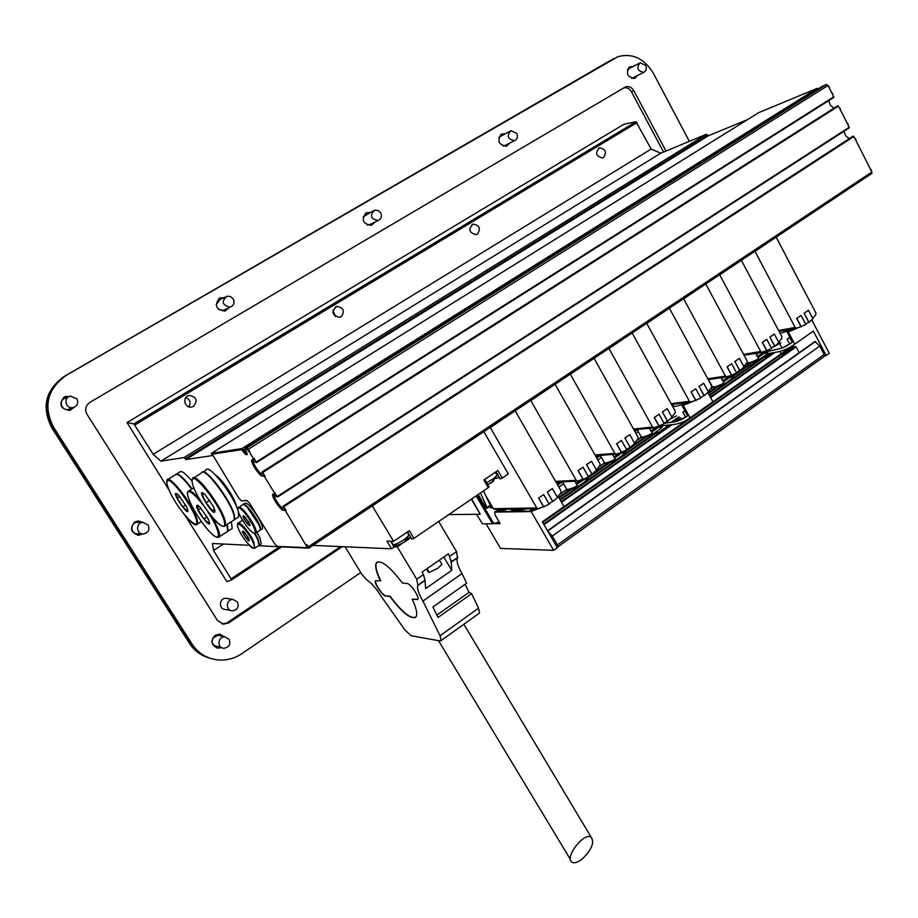 <?xml version="1.0" encoding="UTF-8"?>
<svg xmlns="http://www.w3.org/2000/svg" width="918" height="918" viewBox="0 0 918 918"><rect width="100%" height="100%" fill="white"/><g stroke="black" fill="none" stroke-linecap="round" stroke-linejoin="round"><path stroke-width="1.38" d="M249.352 545.303L212.448 543.49L213.504 550.49L231.68 579.843L226.918 581.645L185.115 515.583M168.843 489.684L127.028 422.578L133.867 423.898L153.191 454.307L160.857 461.169L184.048 457.554L185.838 459.574L212.173 455.615L211.347 453.308L242.065 448.523L245.726 452.861L246.827 452.585M871.721 171.677L854.956 138.572M848.071 124.974L839.58 108.209M832.637 94.508L828.116 85.592M307.771 547.472L306.979 544.581L308.827 548.161L871.905 173.41L871.297 169.761M747.539 119.615L708.26 135.807L706.321 134.315L660.788 153.191L651.183 149.06L636.002 121.727L623.976 124.24M818.282 88.782L817.169 88.369L758.888 112.558M829.493 87.21L826.521 84.49L822.264 86.292M848.863 127.889L847.945 123.643M849.552 138.492C846.557 137.298 844.721 134.877 844.044 131.24M856.001 139.559L853.189 136.128L283.329 506.231M833.441 97.446L832.5 93.154M833.98 108.163L830.4 105.318L828.656 100.682M840.624 109.196L837.801 105.742L262.307 471.932M212.414 454.158L241.583 449.682L245.875 454.743L247.332 454.536L245.117 449.189L246.494 448.936L249.26 451.805L253.379 458.53L253.93 460.021L251.819 459.907C250.075 462.683 261.699 479.139 262.915 475.627L264.499 476.66L274.505 492.966L275.044 494.423L272.818 494.24C271.12 497.017 282.755 513.3 283.937 509.788L285.532 510.936L307.415 547.713L277.121 546.382L274.505 543.582L249.616 503.293L247.034 500.539L241.273 500.792L238.726 498.072L212.276 454.261L242.168 449.315L246.46 454.376L247.481 454.226M245.726 448.81L247.08 448.558L249.845 451.438L249.26 451.805M263.179 475.214L265.084 476.293L262.743 472.46L262.146 471.909L262.181 473.401C261.251 476.098 252.37 463.521 253.701 461.398L256.535 462.592L253.965 458.151L254.183 459.631M251.819 459.907L252.393 459.539C250.843 461.846 260.138 476.086 262.915 475.627M284.167 509.467L286.106 510.557L283.777 506.77L283.18 506.208L283.192 507.585C282.296 510.259 273.403 497.831 274.712 495.709L277.638 496.982L275.515 494.113M272.818 494.24L273.403 493.861C271.739 496.5 282.744 512.221 284.408 509.582M245.106 449.235L244.876 448.076L247.08 447.743L249.845 451.438M231.68 579.843L281.608 546.899L231.68 579.843M871.905 173.41L308.827 548.161L258.509 545.762M215.914 475.386C221.869 478.966 233.883 496.592 236.144 505.038L236.569 506.839C235.674 499.472 222.408 479.253 215.914 475.386M603.539 157.575L602.61 157.988C595.931 156.312 594.864 152.95 599.397 147.89C605.593 148.968 606.97 152.193 603.539 157.575M477.337 234.147L476.167 234.641C469.018 232.782 467.985 229.27 473.068 224.118C479.621 225.254 481.043 228.593 477.337 234.147M335.391 316.561L332.959 310.227M341.106 316.802L339.58 317.41C331.96 315.253 331.019 311.581 336.78 306.394C343.676 307.645 345.122 311.11 341.106 316.802M188.787 406.823C191.139 402.75 190.175 399.64 185.906 397.471M193.606 406.284L191.552 407.041C184.243 408.51 181.948 396.438 189.349 395.451C196.544 396.909 197.955 400.512 193.606 406.284M213.504 550.49L223.453 544.041M160.857 461.169L660.788 153.191M153.191 454.307L651.183 149.06M476.499 514.287L482.466 523.788L492.53 523.822L499.277 522.009M471.737 498.922L480.217 514.252L471.382 499.162M448.787 514.585L480.217 514.252M480.424 492.977L487.366 508.079L486.173 508.17L478.186 494.515M483.488 490.889L490.304 505.256L490.407 505.99L487.378 508.044M489.81 506.392L490.533 507.62L492.381 507.872M486.448 496.787L492.874 507.792L492.002 507.597L489.34 503.018M492.874 507.792L494.664 509.421L537.982 508.687M543.697 494.595L538.579 498.061L543.697 494.595L549.216 504.177L542.894 507.034M543.881 507.011L538.717 498.061M514.883 411.023L490.304 427.559L536.743 507.918L538.051 508.687L543.582 506.736L538.579 498.061M547.426 492.002L552.384 488.548L557.513 497.476L552.934 501.572L547.289 492.002L552.636 501.308L549.021 503.844M547.289 492.002L552.384 488.548M515.227 410.966L561.047 490.935L560.944 492.851L557.306 497.108M552.934 501.572L552.269 501.595M583.045 467.205L578.042 470.601L583.045 467.205L588.449 476.717L576.068 483.396L574.817 481.227L576.068 483.396M583.228 479.471L578.179 470.59M554.782 384.47L530.811 400.604L576.252 480.321L577.847 481.032L582.93 479.207L578.042 470.601M586.694 464.669L591.536 461.295L596.551 470.154L592.087 474.17L586.545 464.68L591.789 473.906L588.381 476.591M586.545 464.68L591.536 461.295M555.149 384.401L599.993 463.739L599.89 465.621L596.344 469.786M592.087 474.17L591.387 474.216M571.283 489.478L577.858 486.632L576.573 484.601L585.891 478.186M582.758 479.494L576.068 483.717M586.327 477.957L587.072 480.011L585.363 481.434L586.212 478.014M585.363 481.434L577.858 486.632M578.111 486.517L576.573 484.601M560.657 481.939L557.123 484.096M557.616 484.956L562.482 481.881M560.118 481.961L556.996 483.866M563.618 483.855L558.798 487.022M586.969 480.194L588.14 478.347M621.486 440.445L616.586 443.773L621.486 440.445L626.776 449.877L620.534 452.666M621.681 452.563L616.735 443.761M593.762 358.525L570.365 374.269L614.842 453.366L616.403 454.077L621.383 452.299L616.586 443.773M625.043 437.966L629.782 434.673L634.694 443.463L630.322 447.399L624.894 437.978L630.023 447.135L626.592 449.556M624.894 437.978L629.782 434.673M594.141 358.445L638.044 437.152L637.941 439.011L634.487 443.096M630.322 447.399L629.61 447.456M608.875 463.039L615.737 460.079L614.498 458.059L623.861 451.53M621.142 452.608L614.004 457.175L612.65 454.777L613.465 454.33M623.988 451.472L624.756 453.584L623.024 455.03L623.942 451.495M620.545 452.666L613.97 456.889L612.754 454.72M623.024 455.03L615.737 460.079C607.911 463.579 604.078 464.497 604.239 462.821M615.932 460.01L614.498 458.059M598.639 455.523L596.241 457.084M596.723 457.944L600.292 455.535M598.088 455.569L596.103 456.854M601.37 457.451L597.882 459.987M624.665 453.767L625.674 452.138M659.055 414.305L654.247 417.552L659.055 414.305L664.23 423.657L657.999 426.411L651.023 430.967L649.829 428.809M659.25 426.273L654.408 417.541M631.836 333.177L609.001 348.553L652.56 427.019L653.868 427.765L658.94 426.021L654.247 417.552M662.532 411.884L667.156 408.659L671.965 417.38L667.696 421.236L662.371 411.895L667.397 420.983L664.047 423.336M662.371 411.895L667.156 408.659M632.227 333.096L675.235 411.172L675.132 413.008L671.758 417.013M667.696 421.236L666.961 421.316M645.629 437.197L652.767 434.134L651.573 432.103L660.822 425.631L661.327 428.132L659.835 429.234L660.822 425.631M658.608 426.342L651.08 431.231L649.76 428.855L651.195 428.052M659.835 429.234L652.767 434.134C644.711 437.714 640.821 438.655 641.097 436.957M652.905 434.099L651.573 432.103M635.726 429.704L634.407 430.622M634.877 431.483L637.241 429.773M635.153 429.762L634.269 430.393M638.251 431.586L635.99 433.468M661.511 427.937L662.383 426.503M695.764 388.75L691.059 391.929L695.764 388.75L700.836 398.033L694.616 400.764M695.97 400.581L691.22 391.906M669.061 308.414L646.754 323.423L689.418 401.269L690.715 402.015L695.66 400.328L691.059 391.929M699.16 386.375L703.681 383.231L708.398 391.883L704.221 395.658L699 386.398L703.922 395.417L700.663 397.712M699 386.398L703.681 383.231M669.463 308.322L711.576 385.778L711.484 387.591L708.203 391.527M704.221 395.658L703.475 395.761M686.113 403.472L688.064 402.371M731.657 363.757L727.056 366.879L731.657 363.757L736.626 372.983L730.407 375.68M731.864 375.462L727.217 366.856M705.437 284.201L683.658 298.866L725.45 376.093L726.746 376.85L731.554 375.221L727.056 366.879M734.974 361.451L739.403 358.376L744.016 366.959L739.942 370.665L734.813 361.474L739.633 370.424L736.454 372.662M734.813 361.474L739.403 358.376M705.85 284.098L747.114 360.958L747.034 362.748L743.821 366.592M739.942 370.665L739.174 370.78M716.683 387.224L724.371 383.954L723.269 381.922L732.116 375.726L732.564 378.216L731.049 379.329L732.116 375.726M730.912 375.611L722.799 381.062L721.525 378.721L724.107 377.252M730.154 375.772L722.695 380.844L721.537 378.709M731.049 379.329L724.371 383.954C718.105 387.339 714.112 388.337 712.368 386.937M724.417 383.976L723.269 381.922M732.564 378.216L733.402 376.908M766.76 339.327L762.25 342.391L766.76 339.327L771.625 348.473L765.371 351.169M766.966 350.894L762.41 342.357M741.01 260.528L719.735 274.861L760.678 351.479L761.974 352.237L766.656 350.653L762.25 342.391M770.007 337.067L774.333 334.06L778.854 342.575L774.872 346.212L769.835 337.101L774.562 345.971L771.453 348.163M769.835 337.101L774.333 334.06M741.434 260.414L781.884 336.676L781.792 338.444L778.659 342.219M774.872 346.212L774.081 346.35M751.039 363.058L759.014 359.672L757.947 357.653L766.599 351.594L767.333 353.614L765.497 355.186L766.599 351.594M765.807 351.101L757.488 356.804L756.237 354.474L759.335 352.684M764.992 351.307L757.373 356.586M765.497 355.186L758.979 359.684M767.253 353.786L767.758 352.902M801.081 315.436L796.663 318.431L801.081 315.436L805.866 324.513L799.555 327.198M801.299 326.865L796.835 318.397M775.802 237.372L755.009 251.371L795.137 327.405L796.422 328.151L800.989 326.636L796.663 318.431M804.271 313.222L808.494 310.273L812.935 318.73L809.033 322.287L804.099 313.256L808.724 322.057L805.694 324.192M804.099 313.256L808.494 310.273M776.226 237.246L815.884 312.923L815.792 314.667L812.74 318.374M809.033 322.287L808.23 322.447M209.258 521.791L208.879 523.386L203.888 518.922L198.288 509.972L197.772 505.313M198.288 509.972L201.065 508.205M197.622 505.405L198.506 505.761M203.888 518.922L207.089 516.88M197.198 505.187L199.768 506.839L207.984 518.624C215.753 535.699 192.769 507.011 197.198 505.187M226.849 524.557L227.802 531.293L226.574 532.084M227.239 524.304L228.192 531.04L226.953 531.832M231.336 521.676L232.243 528.424L231.003 529.227M249.845 524.35L249.593 525.337L246.839 522.95L243.89 518.188L243.752 515.732M243.89 518.188L245.473 517.155M246.839 522.95L248.709 521.734M243.442 515.664L248.962 522.227C253.781 532.337 240.78 516.868 243.442 515.664M238.967 507.161L242.937 504.59C246.965 503.707 262.341 526.863 259.978 530.248L259.186 530.776M247.562 507.711L258.922 524.855M242.57 504.843L243.339 504.326C247.378 503.443 262.755 526.599 260.391 529.984L259.587 530.512M243.373 504.326L245.209 503.133C249.248 502.238 264.613 525.383 262.238 528.779L261.435 529.307M489.019 486.747L488.319 487.596L483.889 479.988L497.797 470.544L502.192 478.117L500.103 478.898L495.972 471.783M396.324 545.281L391.55 548.803L386.948 541.15L393.604 541.356L409.325 530.673L413.926 538.384L411.884 539.141L407.535 531.878M499.254 477.44L495.686 478.542M410.828 537.386L407.535 538.487M312.992 545.384L391.55 548.803M372.306 505.91L393.604 541.356M502.192 478.117L508.308 473.94L483.843 431.678M413.926 538.384L488.319 487.596M392.629 544.42L396.427 545.281L399.307 544.867L405.377 541.322M393.237 544.684C395.658 544.443 399.261 542.756 404.069 539.635L408.453 535.951L408.476 534.425M487.745 484.566L493.723 481.078M486.666 482.707L492.748 479.219L496.638 475.972L496.672 474.583M375.806 580.555L375.703 580.704C374.051 582.85 382.737 595.805 385.847 595.816L390.184 596.344C401.625 611.617 410.071 618.64 415.51 617.424M380.5 580.922C376.242 572.155 374.831 566.188 376.242 563.021C380.626 559.291 389.358 565.958 402.428 583.045L407.087 583.504C410.426 583.423 419.595 596.964 417.805 599.339L412.159 599.19C416.221 607.739 417.575 613.522 416.21 616.563C411.643 620.247 402.887 613.557 389.943 596.516L385.606 595.989C382.508 595.966 373.81 583.022 375.462 580.865L380.74 580.761C376.483 571.994 375.072 566.027 376.483 562.86L377.183 562.023M412.159 599.19L417.667 599.534M452.207 561.277L451.461 560.37M451.495 560.887L452.069 561.598M582.253 859.007C577.95 862.381 574.565 863.459 572.098 862.254C563.801 858.319 583.837 831.846 591.146 837.17C594.657 842.426 591.697 849.701 582.253 859.007M465.162 584.238L469.029 592.317L471.6 593.636L438.035 617.47L432.894 607.016L466.619 583.205L462.029 573.589C457.738 566.062 456.212 560.818 457.451 557.846L456.521 551.592L438.678 521.481M436.876 615.117L469.029 592.317M471.6 593.636L478.542 608.186L479.529 613.017L478.921 613.453M427.065 568.644L429.291 572.373L437.92 568.231L441.891 564.398L441.661 563.767M429.004 571.903L428.419 572.316L426.468 569.057M345.065 546.772L361.83 574.347L366.844 579.924C371.285 582.781 375.978 588.14 380.947 595.977L404.746 629.737L411.069 635.738L440.204 640.936L441.179 640.534L440.043 635.749L422.911 601.083C418.505 593.498 416.841 588.289 417.897 585.42L416.749 579.235L423.485 574.553L422.039 572.132L448.489 553.784L451.3 561.873L451.725 570.353L425.631 588.61L424.988 580.21L423.485 574.553M394.717 546.749L397.287 546.853L416.749 579.235M443.796 557.031L451.725 570.353M449.912 556.182L456.521 551.592M397.287 546.853L401.453 544.018M451.277 561.931L457.852 557.341M418.252 584.938L424.954 580.268M422.911 601.083L462.029 573.589M405.033 541.631L405.607 541.253M405.836 541.104L410.966 537.604M547.518 530.765L552.292 536.02L557.444 544.948L557.903 546.784L556.859 546.921M547.564 530.742L814.966 341.519L819.774 346.052L824.215 354.486L824.089 356.574M779.83 351.399L781.126 353.82M789.893 347.956L790.972 348.071M795.309 347.038L796.135 346.889L799.188 352.684M540.117 508.079L531.843 511.154L495.307 511.659L497.9 510.615L503.213 510.534L505.095 509.329M516.031 509.054L511.498 510.408L521.872 510.247L523.857 508.951M535.251 508.733L530.581 510.11L534.46 510.052L537.81 508.687M493.632 523.65L500.069 523.627L494.997 514.688L494.699 512.083L531.212 511.59L553.646 550.341L500.494 548.402L486.081 523.799M553.646 550.341L557.318 547.713L542.354 521.826L564.031 506.564L558.11 496.236M531.212 511.59L531.843 511.154M670.347 418.975L676.589 415.888M664.07 423.37L677.3 421.259L687.674 415.877L682.005 405.549L683.244 405.389L690.072 417.839L712.907 401.774L707.835 392.456M689.028 402.245C682.189 404.895 676.75 406.353 672.71 406.605M672.183 405.641L673.502 404.815M693.664 401.12L683.474 405.228L691.472 401.832M678.391 420.1C678.494 421.098 680.915 420.111 685.62 417.139L682.877 412.148L684.977 410.943M685.62 417.139L687.616 415.751M669.188 424.988L669.165 425.941M668.683 426.273L667.512 425.16M690.072 417.839C684.874 421.81 678.792 424.093 671.827 424.701L662.601 425.7M679.469 417.782L673.066 422.28M656.921 431.644L658.481 433.445M667.914 425.895L657.713 433.055M656.427 434.88L656.106 432.194M782.584 355.691L782.813 353.809L785.154 353.878M783.295 353.476L793.072 346.591L795.413 346.637L543.663 524.086M765.279 358.49L765.509 356.666L767.758 356.746M750.499 363.195L750.522 365.743L746.403 363.585M799.417 327.244L788.551 331.834L797.512 327.864M795.217 328.38L780.128 333.383M789.755 337.594L792.211 342.242L789.675 344.032L787.082 339.144L789.824 337.56M778.808 342.058L781.723 347.543C782.216 348.243 784.867 347.073 789.675 344.032M772.577 347.429L780.943 342.77M768.056 351.387L782.228 348.037L792.349 342.322L787.219 332.075M810.628 332.982L813.337 331.077L826.189 355.541L824.559 355.794M811.753 319.923L829.287 353.315L826.189 355.541M787.001 332.236L788.332 331.983L794.77 344.147C788.929 348.565 782.262 351.33 774.758 352.443L767.299 353.705M794.77 344.147L813.337 331.077M249.168 539.669L248.95 540.599L246.288 538.292L248.055 537.145M246.288 538.292L243.385 533.656L244.899 532.669M243.385 533.656L243.637 531.499M248.698 538.407C252.198 548.138 237.383 526.519 244.417 532.165L248.698 538.407M254.458 533.415L257.706 539.451L259.071 545.384L258.337 545.866M238.496 522.881L242.524 520.357M254.642 533.45L258.096 540.369M255.043 533.45L258.107 539.187L259.473 545.12L258.727 545.613M256.879 532.279L259.92 538.005L261.274 543.938L260.528 544.431M214.789 510.098L212.333 510.592L214.525 509.203M212.333 510.592L205.999 502.662L209.706 500.31M205.999 502.662L202.178 494.435L204.198 493.815M214.938 510.821C215.133 520.116 193.009 483.648 205.196 494.722L213.263 506.266L214.938 510.821M193.847 477.773L201.294 473.114C203.693 464.588 233.447 504.487 234.228 517.35L234.033 519.932L232.656 520.816M202.052 472.357C205.965 466.539 233.929 504.889 234.629 517.086L234.423 519.68L233.046 520.563M238.336 511.831L238.634 516.96L237.246 517.867M203.073 472.001L205.942 470.2C208.099 462.546 233.792 495.054 238.106 511.028M187.697 509.605L187.398 511.028L182.716 506.874L185.677 504.992M182.716 506.874L177.22 498.176L179.882 496.5M177.22 498.176L176.359 493.563L177.243 493.907M186.583 506.759L186.595 506.782C193.916 525.119 166.674 485.783 178.299 494.802L186.583 506.759M168.074 479.334L175.246 474.87C177.449 472.747 182.911 477.509 191.655 489.133M175.9 474.25C178.494 473.103 183.875 477.98 192.034 488.892M176.749 473.94L179.618 472.15C181.179 470.131 185.333 473.137 192.091 481.181M237.487 602.001L233.149 599.488C226.069 598.903 225.185 610.711 232.311 610.814C237.475 609.896 239.196 606.959 237.487 602.001M230.854 610.527L225.289 609.46C218.266 609.357 219.138 597.733 226.126 598.306L227.434 598.525M516.742 133.351L510.924 130.735C506.495 135.933 507.688 139.238 514.505 140.661C517.396 139.203 518.131 136.759 516.742 133.351M505.221 145.423L503.316 146.169M498.853 137.344L509.788 131.331M380.672 212.827L377.975 210.394L374.555 210.176C369.575 215.512 370.746 218.966 378.078 220.538C381.326 219 382.186 216.43 380.672 212.827M370.631 224.233L367.292 225.071M363.103 216.923L373.121 210.911M645.664 65.396L640.19 62.791C636.185 67.806 637.356 70.996 643.702 72.338C646.306 70.961 646.96 68.643 645.664 65.396M632.846 77.938L631.813 78.443M627.476 69.538L639.284 63.273M229.144 639.41L225.059 636.931C217.991 636.071 216.545 647.89 223.682 648.28C229.041 647.477 230.866 644.516 229.144 639.41M221.823 647.752L216.774 646.341C213.573 645.733 211.978 643.759 211.989 640.42M212.597 638.331L218.14 635.176L219.861 635.612M148.177 525.05L143.059 522.388C135.612 522.399 135.898 534.425 143.334 533.932C148.349 532.773 149.967 529.812 148.177 525.05M142.634 533.909L137.551 533.748C130.23 534.23 129.943 522.388 137.275 522.376L137.757 522.376M76.905 398.848L70.468 396.094C62.906 397.299 65.568 409.256 73.027 407.592C77.433 406.02 78.718 403.105 76.905 398.848M70.273 408.636L68.276 409.394C60.921 411.034 58.304 399.273 65.752 398.079M233.229 298.935L230.441 296.514L226.849 296.25C221.169 301.655 222.271 305.281 230.143 307.117C233.849 305.533 234.882 302.802 233.229 298.935M224.933 309.55L223.2 310.364L218.61 309.481M216.132 304.615L219.953 299.658L225.013 297.157M610.527 60.416L65.04 376.047C46.336 389.565 42.205 406.72 52.67 427.513C42.205 406.72 46.336 389.565 65.04 376.047L64.122 376.506C45.464 389.978 41.344 407.087 51.775 427.811L52.67 427.513L190.806 643.782C195.545 650.988 202.017 655.831 210.222 658.298C202.017 655.831 195.545 650.988 190.806 643.782L189.521 643.403C194.249 650.598 200.698 655.418 208.879 657.885M189.521 643.403L51.775 427.811M64.122 376.506L609.632 60.909M623.62 87.921C626.845 87.233 629.461 88.53 631.458 91.811L633.787 90.653C631.699 87.267 629.002 85.994 625.697 86.808L89.815 402.428C85.546 405.561 84.605 409.508 86.992 414.27L217.497 620.499L223.694 624.183L228.926 622.771L221.789 623.815M342.299 546.658L228.926 622.771M227.538 622.461L340.612 546.589M633.787 90.653L665.963 151.045M663.565 152.032L631.458 91.811M614.176 58.408L65.04 376.047L617.814 56.709C632.364 52.842 644.207 58.373 653.352 73.279L689.361 141.349M53.554 427.214L192.103 644.149L190.806 643.782L52.67 427.513L53.554 427.214C43.066 406.353 47.208 389.14 65.97 375.577M360.74 572.557L241.813 653.673C234.377 658.631 226.276 660.708 217.52 659.881C206.688 658.504 198.208 653.26 192.103 644.149M142.669 533.92L138.698 535.217C130.826 532.819 129.518 528.435 134.774 522.067L138.366 520.954L142.99 522.388M229.202 307.553L224.956 311.076C216.074 309.687 214.192 305.43 219.322 298.304L224.141 297.593M375.095 222.018L371.423 225.335C363.023 224.084 361.176 219.987 365.892 213.056L370.184 212.437M509.834 143.059L506.61 146.169C498.692 144.975 496.913 141.028 501.262 134.315L505.152 133.787M637.585 75.494L634.705 78.374C627.292 77.204 625.594 73.383 629.61 66.934L633.213 66.486M221.295 647.603L217.945 648.131C211.186 645.365 210.268 641.097 215.179 635.313L219.654 634.12L224.451 636.782M74.381 407.179L69.493 410.461C60.301 408.751 58.488 404.31 64.053 397.138L69.607 396.335M137.677 535.171L141.521 533.874M141.831 522.376L138.079 520.965M225.38 310.95L227.813 308.207M222.776 298.27L219.023 298.488M371.4 225.335L373.339 222.89M368.451 213.332L365.307 213.446L367.062 212.54M506.231 146.272L507.769 144.115M503.098 134.877L500.471 134.889M634.028 78.558L635.256 76.687M630.884 67.714L628.704 67.622M216.086 647.672L219.918 647.224M223.074 636.426L220.056 634.166M70.296 410.266L73.451 407.5M68.712 396.737L64.421 396.943M242.168 449.315L241.583 449.682M243.534 450.738L242.949 451.105M244.544 452.379L243.958 452.746M246.46 454.376L245.875 454.743M245.794 448.764L245.209 449.131M247.08 448.558L246.494 448.936M253.965 458.151L253.379 458.53M265.084 476.293L264.499 476.66M275.09 492.599L274.505 492.966M286.106 510.557L285.532 510.936M306.979 544.581L306.405 544.959M231.221 578.742L279.646 546.795M308.322 546.784L871.882 171.987M283.777 506.77L853.889 136.472M277.42 496.397L849.242 127.281M262.743 472.46L838.501 106.075M256.317 461.995L833.808 96.815M248.457 449.177L828.059 85.477M247.08 447.743L826.521 84.49M244.876 448.076L822.425 86.2M245.726 452.861L246.644 452.276M244.349 451.438L245.634 450.635M243.442 449.946L244.98 448.971M242.065 448.523L817.169 88.369M211.347 453.308L759.014 112.478M185.838 459.574L708.26 135.807M185.367 459.069L707.744 135.451M185.207 458.805L707.617 135.21M184.048 457.554L706.321 134.315M134.843 425.034L637.046 122.599M133.867 423.898L636.002 121.727M127.028 422.578L624.045 124.205M476.178 495.881L492.53 523.822M477.165 495.204L493.781 523.604M490.304 505.256L487.263 507.344M492.002 507.597L490.533 507.62M536.743 507.918L493.414 508.71M562.459 481.847L566.154 488.296C566.245 490.327 569.952 489.501 577.273 485.829M586.946 479.047L588.392 476.752M576.252 480.321L555.574 481.388M600.211 455.397L603.872 461.869C604.01 463.854 607.773 462.982 615.186 459.275M624.642 452.643L625.927 450.394M614.842 453.366L595.036 454.972M637.115 429.555L640.741 436.039C640.913 437.978 644.746 437.071 652.239 433.319M661.488 426.836L662.601 424.621M653.685 427.777L633.982 429.876M652.56 427.019L633.535 429.062M690.588 402.027L671.563 404.505L690.715 402.015M689.418 401.269L671.104 403.668M708.512 379.616L712.035 386.099C712.311 387.947 716.269 386.948 723.912 383.116M732.759 376.919L733.379 374.774M726.666 376.85L708.248 379.65L726.746 376.85M725.45 376.093L707.778 378.79M746.988 362.805C749.065 363.092 752.932 361.761 758.578 358.835M767.23 352.764L768.022 351.56L767.563 350.699M761.929 352.237L744.073 355.289M760.678 351.479L743.614 354.417M796.411 328.162L779.095 331.432L796.422 328.151M795.137 327.405L778.625 330.537M207.973 511.992C221.364 532.302 221.904 545.108 209.327 531.384C197.118 518.532 183.118 491.704 188.718 491.623C191.655 491.876 196.509 496.431 203.291 505.302M187.467 493.941L187.857 491.52L188.913 490.774C191.093 490.797 194.731 493.769 199.814 499.702M212.047 517.121C217.796 527.173 220.251 533.702 219.402 536.72L218.679 537.42M238.737 508.056C243.511 507.78 259.415 533.461 254.286 533.163C249.432 533.163 233.883 508.124 238.737 508.056M238.175 507.665L238.932 507.161C242.937 506.3 258.337 529.479 256.007 532.842L255.502 533.312M394.235 547.266L390.632 541.264M396.255 539.543L406.158 532.819M485.197 479.104L494.595 472.713M440.043 635.749L478.542 608.186M819.774 346.052L552.292 536.02M815.471 341.496L547.897 530.868M824.215 354.486L557.444 544.948M712.735 387.304L710.532 388.842L712.724 387.293M636.966 440.273L641.338 437.22L636.943 440.296M604.434 463.039L598.869 466.929L604.423 463.028M566.67 489.443L559.888 494.182M746.541 363.803L745.841 364.285M712.838 387.362L710.268 389.163M641.441 437.301L636.667 440.64M604.526 463.12L598.593 467.273M566.762 489.524L559.601 494.527M747.642 365.089L741.377 369.472M739.61 370.711L736.557 372.846M735.043 373.913L733.574 374.934M715.65 387.476L708.03 392.812M644.103 437.565L631.871 446.137M630.023 447.422L626.707 449.751M607.108 463.464L593.659 472.873M591.789 474.193L588.381 476.58M569.263 489.948L558.741 497.326M748.308 365.605L733.654 375.875M718.06 386.788L708.421 393.535M646.456 436.945L625.881 451.346M609.426 462.867L588.323 477.647M571.547 489.397L559.165 498.072M769.789 353.281L709.511 395.543M656.427 432.768L560.347 500.138M774.987 352.409L710.635 397.586M678.391 420.226L676.646 421.454M672.045 424.678L561.564 502.249M790.731 347.819L542.71 522.457M796.135 346.889L543.995 524.671M494.699 512.083L495.307 511.659M670.691 422.636L678.953 416.841M252.955 542.079C259.048 555.597 244.968 543.307 238.99 530.019C232.724 516.398 246.85 528.493 252.955 542.079M237.487 525.452L237.762 523.352C238.737 519.886 249.788 532.704 253.793 541.999L254.722 548.367M224.566 522.858C226.631 538.235 194.685 498.095 192.229 482.386C189.2 465.633 222.604 507.287 224.566 522.858M192.091 481.147L192.516 478.611C194.754 470.154 224.543 510.19 225.472 522.985L224.508 526.335M193.721 513.082C205.414 537.845 181.408 516.214 169.91 492.014C165.951 483.029 165.94 479.322 169.876 480.883C176.004 484.876 187.674 500.608 193.721 513.082M166.617 482.271L166.996 480.011C168.499 474.503 187.054 496.661 194.513 513.001C197.152 518.67 198.139 522.353 197.485 524.04L196.831 524.671M254.516 459.654L253.93 460.021M275.618 494.045L275.044 494.423M307.989 547.335L307.415 547.713M598.479 148.303L599.397 147.89M471.978 224.589L473.068 224.118M335.506 306.876L336.78 306.394M188.018 395.853L189.349 395.451M283.226 506.174L853.189 136.128M277.638 496.982L849.242 127.877M262.192 471.886L837.801 105.742M256.535 462.592L833.808 97.423M490.407 505.99L487.366 508.079M492.507 507.884L491.073 507.906M524.35 509.811L523.834 508.928M505.577 510.144L505.049 509.249M577.847 486.632C569.688 490.109 565.924 490.992 566.544 489.294M587.072 480.011L588.208 476.867M577.56 481.078L556.021 482.168M624.756 453.584L625.697 450.531M616.162 454.112L595.495 455.776M661.603 427.754L662.348 424.759M653.868 427.765L633.994 429.888M732.862 377.791L733.241 374.831M759.014 359.672C752.657 363.058 748.629 364.113 746.942 362.874M767.333 353.614L767.528 350.653M761.974 352.237L744.085 355.3M227.802 531.293L219.402 536.72C216.969 539.084 211.691 535.01 203.555 524.476M189.051 490.763L193.836 487.756M228.192 531.04L232.243 528.424M259.978 530.248L256.007 532.842C254.16 534.471 250.603 531.717 245.335 524.591M260.391 529.984L262.238 528.779M489.099 486.884L484.738 479.414M408.453 535.951L404.207 542.32L398.183 545.131M408.935 535.194L407.122 532.165M392.652 543.904L391.068 541.276M496.638 475.972L491.268 482.937M489.225 484.004L487.745 484.555M497.074 475.283L495.307 472.231M441.891 564.398L439.343 560.129M438.483 640.626L570.411 859.455M463.865 624.263L591.146 837.17M451.3 561.873L457.887 557.283M418.287 584.892L424.988 580.21M417.897 585.42L424.598 580.75M450.887 562.424L457.451 557.846M441.179 640.534L479.529 613.017M824.375 356.368L557.903 546.784M566.67 489.432L559.923 494.148M768.4 353.51L709.224 395.004M656.118 432.217L560.026 499.576M773.622 352.638L710.337 397.046M680.686 417.851L674.925 421.901M670.771 424.816L561.242 501.687M789.962 347.601L542.377 521.872M494.607 512.095L495.227 511.659M770.512 353.155L765.956 356.356M759.45 359.489L750.522 365.743M259.071 545.384L255.193 547.931L253.104 548.275C251.016 546.29 254.286 551.213 244.865 539.887M259.473 545.12L261.274 543.938M234.033 519.932L225.312 525.555C222.776 528.114 217.291 523.994 208.868 513.173M234.423 519.68L238.634 516.96M201.398 521.55L197.485 524.04C195.855 526.783 190.898 522.927 182.648 512.474M226.126 598.306L233.149 599.488M504.12 145.985L514.505 140.661M369.265 224.91L378.078 220.538M631.951 78.397L643.702 72.338M218.14 635.176L225.059 636.931M137.275 522.376L143.059 522.388M68.276 409.394L73.027 407.592M223.2 310.364L230.143 307.117M222.317 623.873L223.694 624.183M624.125 87.612L625.697 86.808M137.803 535.183L138.698 535.217M219.528 298.327L220.894 297.65M500.758 134.648L502.169 133.902M629.232 67.175L630.356 66.578M216.591 647.741L217.945 648.131M65.407 396.668L66.337 396.278"/></g></svg>
